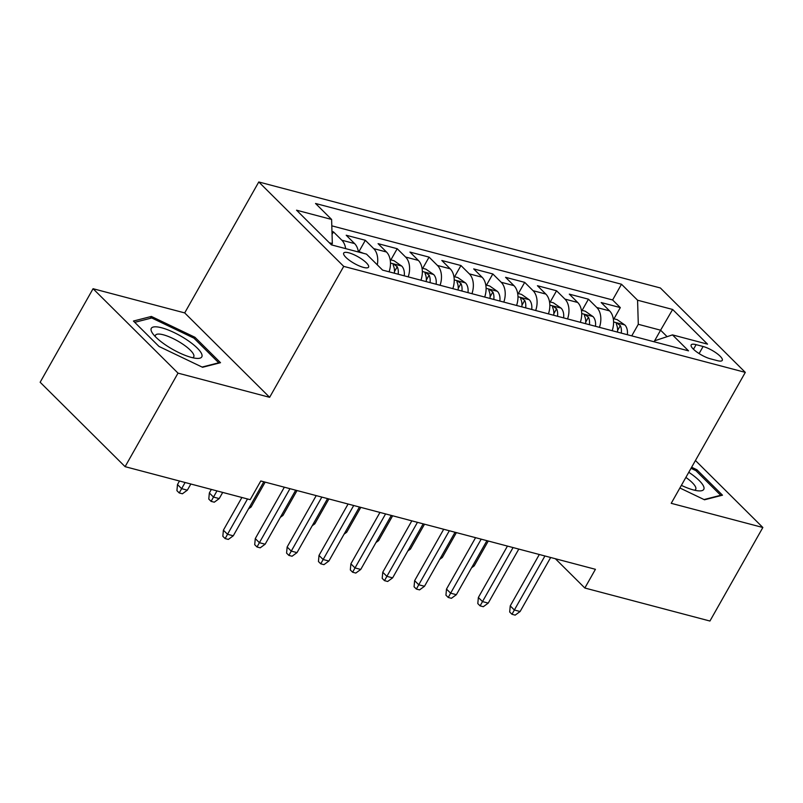 <?xml version="1.0" encoding="UTF-8"?>
<svg xmlns="http://www.w3.org/2000/svg" width="803" height="803" viewBox="0 0 803 803"><rect width="100%" height="100%" fill="white"/><g stroke="black" fill="none" stroke-linecap="round" stroke-linejoin="round"><path stroke-width="1.2" d="M363.478 267.399A14.273 3.834 29.5 0 0 368.567 267.138A14.273 3.834 29.5 0 0 362.685 259.76A14.273 3.834 29.5 0 0 348.793 252.804A14.273 3.834 29.5 0 0 343.704 253.075A14.273 3.834 29.5 0 0 349.576 260.453A14.273 3.834 29.5 0 0 363.478 267.399M93.068 288.719L178.015 373.134L269.637 397.314L184.7 312.909L93.068 288.719L40.15 382.248L125.097 466.663L250.195 499.677L260.774 480.977L595.424 569.307L584.835 588.017L709.932 621.03L762.85 527.501L695.438 460.51M184.7 312.909L258.777 181.97L660.357 287.966L745.304 372.381L343.724 266.375L258.777 181.97M612.187 330.706A17.847 12.025 -75.2 0 0 609.567 310.881L601.186 302.55L620.307 307.599L613.974 318.801M599.439 327.343A17.847 12.025 -75.2 0 0 596.81 307.519L588.438 299.188L582.095 310.39M588.438 299.188L569.307 294.139L577.688 302.47A17.847 12.025 -75.2 0 1 580.318 322.294M548.439 313.883A17.847 12.025 -75.2 0 0 545.819 294.059L537.438 285.727L556.559 290.776L550.226 301.978M516.57 305.471A17.847 12.025 -75.2 0 0 513.95 285.637L505.569 277.316L524.69 282.365L518.357 293.557M484.701 297.05A17.847 12.025 -75.2 0 0 482.081 277.226L473.7 268.905L492.821 273.953L486.488 285.145M452.832 288.638A17.847 12.025 -75.2 0 0 450.202 268.814L441.831 260.493L460.952 265.532L454.608 276.734M420.953 280.227A17.847 12.025 -75.2 0 0 418.333 260.403L409.952 252.072L429.073 257.121L422.739 268.322M389.084 271.815A17.847 12.025 -75.2 0 0 386.464 251.991L378.083 243.66L397.204 248.709L390.87 259.911M358.399 251.991A17.847 12.025 -75.2 0 0 354.595 243.58L346.213 235.249L365.335 240.298L359.001 251.5M703.107 346.494L696.101 344.648A13.832 3.714 29.5 0 0 691.172 344.909A13.832 3.714 29.5 0 0 696.863 352.055A13.832 3.714 29.5 0 0 710.334 358.79L717.34 360.637A13.832 3.714 29.5 0 0 722.268 360.376A13.832 3.714 29.5 0 0 716.577 353.23A13.832 3.714 29.5 0 0 703.107 346.494L699.102 353.571M654.064 341.757L660.598 330.194L638.295 324.302L637.572 300.212L621.502 284.242L315.539 203.48L331.609 219.45L296.548 210.195L331.448 244.875L366.509 254.129L382.579 270.099L688.542 350.861L672.472 334.891L654.826 340.733L654.214 341.797M637.572 300.212L672.633 309.466L707.533 344.146L672.472 334.891M620.307 307.599L612.619 299.961L331.8 225.834M345.651 248.629A17.847 12.025 104.8 0 0 341.847 240.217L333.466 231.886L331.97 231.495M365.335 240.298L373.716 248.629A17.847 12.025 104.8 0 1 377.29 264.849M397.204 248.709L405.585 257.04A17.847 12.025 104.8 0 1 408.205 276.864M429.073 257.121L437.454 265.452A17.847 12.025 104.8 0 1 440.084 285.276M460.952 265.532L469.333 273.863A17.847 12.025 104.8 0 1 471.953 293.687M492.821 273.953L501.202 282.275A17.847 12.025 104.8 0 1 503.822 302.099M524.69 282.365L533.072 290.686A17.847 12.025 104.8 0 1 535.691 310.51M556.559 290.776L564.941 299.097A17.847 12.025 104.8 0 1 567.56 318.932M631.75 335.865L638.295 324.302M178.015 373.134L125.097 466.663M269.637 397.314L343.724 266.375M745.304 372.381L671.218 503.32L762.85 527.501M555.375 558.737L584.835 588.017M667.112 336.668L660.598 330.194L672.633 309.466M331.559 244.905L332.332 243.54L329.3 242.747M612.619 299.961L621.502 284.242M333.466 231.886L332.051 234.376M331.609 219.45L332.332 243.54M679.89 487.993L704.522 499.787L722.489 495.19L696.914 469.765L691.634 467.246M159.004 346.454L202.557 367.282L220.514 362.695L194.938 337.27L151.386 316.442L133.428 321.039L159.004 346.454M696.231 470.97L696.914 469.765M150.312 318.349L151.386 316.442M194.256 338.464L194.938 337.27M539.315 554.502L510.236 605.894L514.372 609.999L544.936 555.977M520.113 611.515L515.165 615.128L511.973 614.285L514.372 609.999L520.113 611.515L550.667 557.493M511.973 614.285L509.684 612.006L510.236 605.894M613.261 318.61L617.146 319.634L624.925 325.044A11.824 7.97 104.8 0 1 627.334 334.7M621.281 333.104A11.824 7.97 -75.2 0 0 620.328 325.616L617.095 323.268L616.292 323.438L616.503 324.603A11.824 7.97 104.8 0 1 617.457 332.101M472.857 565.533L474.192 565.884L488.264 541.021M474.192 565.884L471.582 567.791M681.386 485.363A28.998 7.779 29.5 0 0 693.441 489.94A28.998 7.779 29.5 0 0 698.791 490.884A28.998 7.779 29.5 0 0 688.783 472.284M694.545 490.211A21.962 5.892 29.5 0 0 695.699 489.338A21.962 5.892 29.5 0 0 685.872 477.414M691.022 468.32L695.93 470.658L720.713 495.29L704.04 499.556M201.954 354.765A28.998 7.779 29.5 0 0 173.98 332.502A28.998 7.779 29.5 0 0 151.145 330.465A28.998 7.779 29.5 0 0 152.59 333.365A28.998 7.779 29.5 0 0 172.715 349.385A28.998 7.779 29.5 0 0 196.815 358.389A28.998 7.779 29.5 0 0 201.954 354.765M192.569 357.716A21.962 5.892 29.5 0 0 193.734 356.833A21.962 5.892 29.5 0 0 193.854 355.217A21.962 5.892 29.5 0 0 175.104 339.579A21.962 5.892 29.5 0 0 155.511 335.212A21.962 5.892 29.5 0 0 155.35 336.658M134.733 322.334L151.757 317.978L193.955 338.163L218.737 362.795L202.075 367.051M507.446 546.09L478.367 597.482L482.503 601.588L513.067 547.566M488.234 603.103L483.296 606.717L480.104 605.874L482.503 601.588L488.234 603.103L518.798 549.081M480.104 605.874L477.805 603.595L478.367 597.482M475.577 537.669L446.498 589.071L450.634 593.176L481.188 539.154M456.365 594.692L451.416 598.305L448.235 597.462L450.634 593.176L456.365 594.692L486.929 540.67M448.235 597.462L445.936 595.184L446.498 589.071M443.708 529.257L414.629 580.659L418.754 584.765L449.319 530.743M424.496 586.28L419.547 589.894L416.366 589.051L418.754 584.765L424.496 586.28L455.06 532.259M416.366 589.051L414.067 586.772L414.629 580.659M411.829 520.846L382.75 572.238L386.885 576.353L417.45 522.331M392.627 577.859L387.678 581.482L384.496 580.639L386.885 576.353L392.627 577.859L423.181 523.847M384.496 580.639L382.198 578.351L382.75 572.238M581.392 310.199L585.277 311.223L593.056 316.633A11.824 7.97 104.8 0 1 595.465 326.289M589.412 324.693A11.824 7.97 -75.2 0 0 588.458 317.205L585.216 314.856L584.423 315.017L584.634 316.191A11.824 7.97 104.8 0 1 585.588 323.679M440.988 557.121L442.323 557.473L456.385 532.61M442.323 557.473L439.713 559.38M549.523 301.787L553.408 302.811L561.177 308.222A11.824 7.97 104.8 0 1 563.596 317.878M557.533 316.282A11.824 7.97 -75.2 0 0 556.589 308.794L553.347 306.435L552.544 306.605L552.765 307.78A11.824 7.97 104.8 0 1 553.709 315.268M409.118 548.71L410.453 549.061L424.516 524.198M410.453 549.061L407.844 550.968M517.654 293.376L521.528 294.4L529.307 299.81A11.824 7.97 104.8 0 1 531.716 309.466M525.664 307.87A11.824 7.97 -75.2 0 0 524.72 300.382L521.478 298.023L520.675 298.194L520.886 299.368A11.824 7.97 104.8 0 1 521.84 306.856M377.249 540.299L378.574 540.65L392.647 515.787M378.574 540.65L375.965 542.557M485.775 284.965L489.659 285.988L497.438 291.389A11.824 7.97 104.8 0 1 499.847 301.055M493.795 299.459A11.824 7.97 -75.2 0 0 492.841 291.971L489.609 289.612L488.806 289.783L489.017 290.957A11.824 7.97 104.8 0 1 489.971 298.445M345.37 531.887L346.705 532.238L360.778 507.376M346.705 532.238L344.096 534.146M379.96 512.434L350.881 563.826L355.016 567.932L385.581 513.92M360.748 569.447L355.809 573.061L352.617 572.228L355.016 567.932L360.748 569.447L391.312 515.436M352.617 572.228L350.329 569.939L350.881 563.826M453.906 276.553L457.79 277.577L465.569 282.977A11.824 7.97 104.8 0 1 467.978 292.643M461.926 291.037A11.824 7.97 -75.2 0 0 460.972 283.549L457.73 281.201L456.937 281.371L457.148 282.546A11.824 7.97 104.8 0 1 458.101 290.034M313.501 523.476L314.836 523.827L328.899 498.954M314.836 523.827L312.226 525.734M348.09 504.023L319.012 555.415L323.147 559.52L353.701 505.509M328.879 561.036L323.94 564.65L320.748 563.806L323.147 559.52L328.879 561.036L359.443 507.024M320.748 563.806L318.45 561.528L319.012 555.415M316.221 495.612L287.143 547.004L291.268 551.109L321.832 497.097M297.01 552.625L292.061 556.238L288.879 555.395L291.268 551.109L297.01 552.625L327.574 498.603M288.879 555.395L286.581 553.116L287.143 547.004M284.342 487.2L255.274 538.592L259.399 542.698L289.963 488.676M265.141 544.213L260.192 547.827L257.01 546.984L259.399 542.698L265.141 544.213L295.705 490.191M257.01 546.984L254.712 544.705L255.274 538.592M241.894 497.489L223.395 530.181L227.53 534.286L247.505 498.974M233.271 535.802L228.323 539.415L225.131 538.572L227.53 534.286L233.271 535.802L263.826 481.78M225.131 538.572L222.843 536.294L223.395 530.181M422.037 268.142L425.921 269.166L433.7 274.566A11.824 7.97 104.8 0 1 436.109 284.232M430.047 282.626A11.824 7.97 -75.2 0 0 429.103 275.138L425.861 272.789L425.058 272.96L425.279 274.134A11.824 7.97 104.8 0 1 426.222 281.622M281.632 515.054L282.967 515.416L297.03 490.543M282.967 515.416L280.357 517.323M390.168 259.72L394.042 260.744L401.821 266.154A11.824 7.97 104.8 0 1 404.23 275.81M398.178 274.214A11.824 7.97 -75.2 0 0 397.234 266.726L393.992 264.378L393.189 264.548L393.41 265.723A11.824 7.97 104.8 0 1 394.353 273.211M249.763 506.643L251.098 506.994L265.161 482.131M251.098 506.994L248.478 508.911M363.679 253.387L358.289 251.309M219.219 498.583L214.281 502.196L211.089 501.363L208.79 499.075L209.352 492.962L213.488 497.067L219.219 498.583L222.702 492.43M211.089 501.363L216.971 490.914M209.352 492.962L211.35 489.428M187.35 490.171L182.401 493.785L179.22 492.942L176.921 490.663L177.483 484.55L181.619 488.656L187.35 490.171L190.833 484.018M179.22 492.942L185.102 482.503M177.483 484.55L179.481 481.017M596.81 307.519L609.567 310.881M341.847 240.217L354.595 243.58M373.716 248.629L386.464 251.991M405.585 257.04L418.333 260.403M437.454 265.452L450.202 268.814M469.333 273.863L482.081 277.226M501.202 282.275L513.95 285.637M533.072 290.686L545.819 294.059M564.941 299.097L577.688 302.47M693.491 349.255L696.101 344.648M624.734 324.904L613.582 321.963M617.587 330.465L620.328 325.616M592.855 316.492L581.713 313.551M585.718 322.053L588.458 317.205M560.986 308.081L549.844 305.14M553.849 313.642L556.589 308.794M529.117 299.67L517.965 296.729M521.97 305.22L524.72 300.382M497.248 291.258L486.096 288.317M490.101 296.809L492.841 291.971M465.379 282.847L454.227 279.906M458.232 288.397L460.972 283.549M433.5 274.435L422.358 271.484M426.363 279.986L429.103 275.138M401.63 266.014L390.479 263.073M394.484 271.575L397.234 266.726"/></g></svg>
